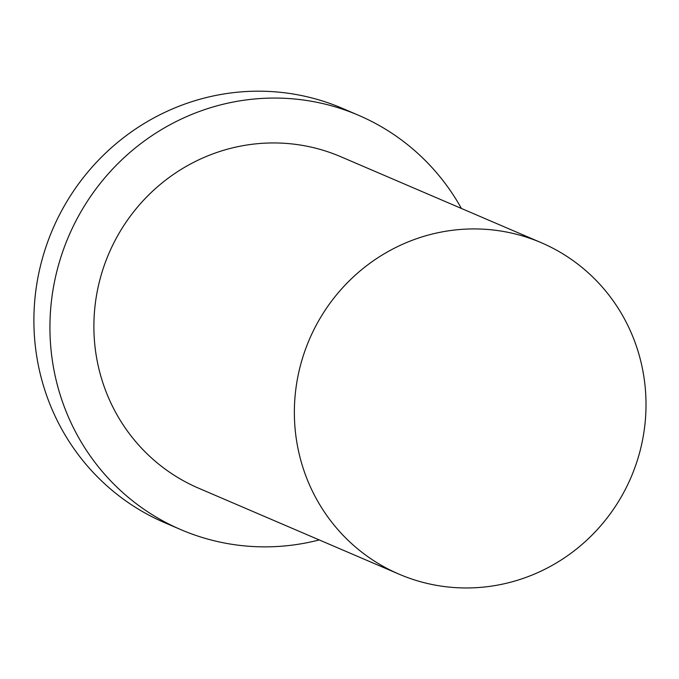 <?xml version="1.0" encoding="UTF-8"?>
<svg xmlns="http://www.w3.org/2000/svg" width="679" height="679" viewBox="0 0 679 679"><rect width="100%" height="100%" fill="white"/><g stroke="black" fill="none" stroke-linecap="round" stroke-linejoin="round"><path stroke-width="1.02" d="M640.755 448.199A180.342 174.987 113.2 0 0 541.273 242.709A180.342 174.987 113.2 0 0 309.369 339.475A180.342 174.987 113.2 0 0 399.108 574.188A180.342 174.987 113.2 0 0 640.755 448.199M461.406 208.453A225.428 218.731 113.2 0 0 358.563 115.286L342.53 108.411A225.428 218.731 113.2 0 0 52.648 229.366A225.428 218.731 113.2 0 0 164.819 522.754L180.852 529.637A225.428 218.731 113.2 0 0 319.24 539.932M358.563 115.286A225.428 218.731 113.2 0 0 68.689 236.25A225.428 218.731 113.2 0 0 180.852 529.637M541.273 242.709L340.79 156.722A180.342 174.987 113.2 0 0 108.895 253.488A180.342 174.987 113.2 0 0 198.624 488.201L399.108 574.188"/></g></svg>
